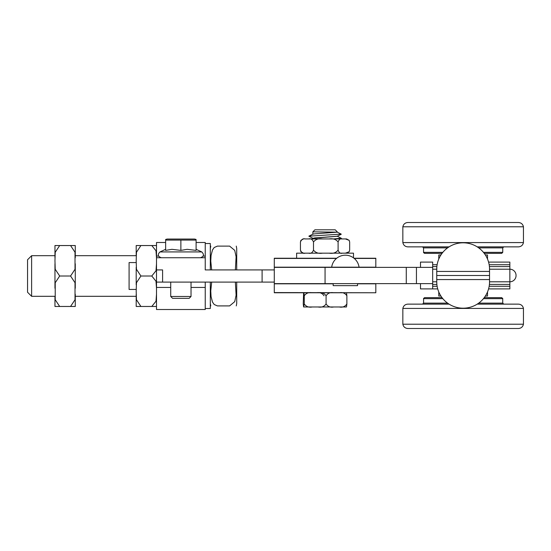 <?xml version="1.0" encoding="UTF-8"?>
<svg xmlns="http://www.w3.org/2000/svg" width="551" height="551" viewBox="0 0 551 551"><rect width="100%" height="100%" fill="white"/><g stroke="black" fill="none" stroke-linecap="round" stroke-linejoin="round"><path stroke-width="0.83" d="M304.682 238.948L305.226 238.948C303.146 238.308 301.555 239.327 300.447 241.992L300.908 240.367L303.477 238.948M308.718 238.948L322.507 238.948C318.588 238.314 315.578 239.327 313.498 241.992C312.389 239.327 310.798 238.308 308.718 238.948L305.226 238.948M329.092 238.948L342.336 238.948C340.49 238.308 339.079 239.327 338.1 241.992C336.02 239.327 333.018 238.314 329.092 238.948L322.507 238.948M345.429 253.164L349.203 251.738L349.658 250.113L349.658 241.992L349.203 240.367L345.429 238.948L342.336 238.948M345.429 238.948L346.627 238.948L349.203 240.367M311.487 238.948L314.649 237.929L337.233 236.255M318.698 238.948L333.314 238.948L341.214 238.204M303.477 253.164L300.901 251.745L300.447 250.113L300.447 241.992M300.447 250.113C301.555 252.785 303.146 253.797 305.226 253.164M308.718 253.164C310.798 253.797 312.389 252.785 313.498 250.113L313.498 241.992M313.498 250.113C315.578 252.778 318.588 253.797 322.507 253.164M329.092 253.164C333.018 253.797 336.02 252.778 338.1 250.113L338.1 241.992M338.1 250.113C339.079 252.785 340.49 253.797 342.336 253.164M341.193 234.113L308.856 236.179L312.934 238.328M308.856 236.179L312.934 234.134L314.635 233.844L337.233 232.157L312.872 231.84L312.872 234.168M353.487 257.834L353.487 253.164L296.624 253.164L296.624 258.24M341.248 234.244L337.171 236.289L312.865 238.252M337.24 231.84L335.208 229.808L314.897 229.808L312.872 231.84M274.288 292.567L375.823 292.76L274.288 292.76L274.288 258.24L336.709 258.24M354.011 258.24L375.823 258.24L375.823 267.38L406.28 267.38L325.056 267.38L432.68 267.38L432.68 266.567L432.68 288.903L420.496 288.903L420.496 283.62M303.615 292.76L303.236 303.932L303.615 306.976L304.262 303.932C306.08 306.597 308.746 307.616 312.259 306.976L303.89 306.976M316.412 292.76C319.752 292.126 322.294 293.139 324.022 295.804M312.259 292.76C308.746 292.126 306.08 293.139 304.262 295.804L303.89 292.76M346.496 292.76L346.875 295.804C345.14 293.139 342.598 292.126 339.258 292.76M333.699 292.76C330.352 292.126 327.817 293.139 326.082 295.804C324.264 293.139 321.598 292.126 318.092 292.76M304.262 295.804L304.262 303.932M312.259 306.976L318.092 306.976C321.598 307.616 324.264 306.597 326.082 303.932C327.817 306.597 330.352 307.616 333.699 306.976L318.092 306.976M326.082 295.804L326.082 303.932M333.699 306.976L339.258 306.976C342.598 307.616 345.14 306.597 346.875 303.932L346.496 306.976L339.258 306.976M346.875 295.804L346.875 303.932M316.412 306.976L332.019 306.976M375.823 292.567L375.823 283.62M274.288 267.38L325.056 267.38L325.056 283.62L432.68 283.62L432.68 284.433L436.874 284.433M325.056 283.62L274.288 283.62M437.122 286.265L432.68 286.265L432.68 288.903L437.721 288.903A26.4 26.4 0 0 0 438.775 291.947L438.775 296.011L440.896 296.011A26.4 26.4 0 0 0 442.026 297.636L424.559 297.636L423.547 298.649L442.825 298.649M436.874 266.567L432.68 266.567L432.68 262.097L432.68 264.735L437.122 264.735M406.28 283.62L406.28 267.38M489.412 284.433L509.854 284.433L509.854 281.795A6.192 6.192 0 0 0 516.046 275.5A6.192 6.192 0 0 0 509.854 269.205L489.543 269.205A26.4 26.4 0 0 0 463.143 242.805A26.4 26.4 0 0 0 436.743 269.205L432.68 269.205M432.68 262.097L420.496 262.097L420.496 267.38M489.543 279.564L489.543 271.436L436.743 271.436L436.743 279.564L489.543 279.564L489.543 281.795L509.854 281.795L509.854 262.097L488.572 262.097M489.467 267.173L489.543 269.053M436.743 271.436L436.826 267.173M509.854 284.433L509.854 286.265L489.164 286.265M483.461 298.649L502.746 298.649L501.727 297.636L484.267 297.636A26.4 26.4 0 0 0 485.39 296.011L487.511 296.011L487.511 291.947A26.4 26.4 0 0 0 488.572 288.903L509.854 288.903L509.854 286.265M436.743 279.564L436.743 281.795A26.4 26.4 0 0 0 463.143 308.195A26.4 26.4 0 0 0 489.543 281.795L489.467 283.827M436.743 275.5L489.543 275.5M432.68 281.795L436.743 281.795L436.826 283.827M489.543 271.436L489.543 269.205M509.854 288.903L501.582 288.903L509.854 288.903M501.073 288.903L498.992 288.903M432.68 288.903L437.721 288.903M485.39 254.989L487.511 254.989L487.511 259.053M438.775 259.053L438.775 254.989L440.896 254.989M357.544 283.62L357.544 285.652L333.176 285.652L333.176 283.62M345.36 267.38L339.065 267.38M478.709 247.881L502.746 247.881L502.746 252.351L501.727 253.364L484.267 253.364M442.026 253.364L424.559 253.364L423.567 252.578M502.746 247.881L503.759 246.869L477.214 246.869L518.429 246.869C521.15 246.662 522.823 245.236 523.45 242.578L523.45 226.785L402.836 226.785C403.463 224.133 405.13 222.7 407.85 222.501L518.436 222.501C521.156 222.7 522.83 224.133 523.45 226.785C522.83 224.133 521.156 222.7 518.436 222.501C521.156 222.7 522.83 224.133 523.45 226.785C522.83 224.133 521.156 222.7 518.436 222.501M518.429 246.869C521.15 246.662 522.823 245.236 523.45 242.578C522.823 245.236 521.15 246.662 518.429 246.869C521.15 246.662 522.823 245.236 523.45 242.578L402.843 242.578C403.463 245.236 405.137 246.662 407.857 246.869L449.072 246.869L422.527 246.869L423.547 247.881L423.547 252.351L424.559 253.364M492.195 222.501L434.098 222.501M407.85 328.499C405.13 328.3 403.463 326.867 402.836 324.215C403.463 326.867 405.13 328.3 407.85 328.499C405.13 328.3 403.463 326.867 402.836 324.215C403.463 326.867 405.13 328.3 407.85 328.499L518.436 328.499C521.156 328.3 522.83 326.867 523.45 324.215L402.836 324.215L402.843 308.422C403.463 305.764 405.137 304.338 407.857 304.131L449.072 304.131M477.214 304.131L518.429 304.131C521.15 304.338 522.823 305.764 523.45 308.422C522.823 305.764 521.15 304.338 518.429 304.131C521.15 304.338 522.823 305.764 523.45 308.422C522.823 305.764 521.15 304.338 518.429 304.131M274.288 269.914L262.104 269.914L262.104 282.098L274.288 282.098M191.025 287.45L205.241 287.45L205.241 309.517L156.505 309.517L156.505 282.098L262.104 282.098M262.104 269.914L205.241 269.914L205.241 257.73L156.505 257.73L156.505 269.914L162.593 269.914L162.593 282.098M205.241 287.45L205.241 282.098M156.505 269.914L156.505 282.098M165.637 242.502L156.505 242.502L156.505 257.73M205.241 257.73L205.241 242.502L196.101 242.502M205.241 243.514L210.317 243.514L210.317 269.914M210.317 282.098L210.317 308.498L205.241 308.498M236.269 246.111L236.716 248.591L236.716 269.914M236.716 282.098L236.716 303.422L236.269 305.908M27.55 259.762L27.55 292.25L31.614 296.314L31.614 255.698L27.55 259.762M235.36 269.914L236.11 256.828L234.733 250.374L229.609 246.111L217.425 246.111L214.187 247.509L212.479 249.975L211.067 255.423L210.764 261.057L211.674 269.914M211.674 282.098L210.764 290.956L211.067 296.596L212.479 302.038L214.187 304.503L217.425 305.908L229.609 305.908C239.313 305.908 239.313 305.908 229.609 305.908C239.313 305.908 239.313 305.908 229.609 305.908L234.733 301.645L236.11 295.191L235.36 282.098M217.425 246.111C207.72 246.111 207.72 246.111 217.425 246.111C207.72 246.111 207.72 246.111 217.425 246.111M229.609 246.111C239.313 246.111 239.313 246.111 229.609 246.111C239.313 246.111 239.313 246.111 229.609 246.111M217.425 305.908C207.72 305.908 207.72 305.908 217.425 305.908C207.72 305.908 207.72 305.908 217.425 305.908M136.193 267.269L136.193 284.75M136.193 289.44L129.086 289.44L129.086 262.572L136.193 262.572M54.962 296.314L54.962 306.466L59.68 306.466L54.962 306.466L54.962 296.314L31.614 296.314M54.962 288.256L54.962 263.764L54.962 288.256M70.562 276.01L59.68 276.01L55.224 282.732L55.224 299.744L59.68 306.466L75.273 306.466L70.562 306.466L75.019 299.744L75.019 282.732L70.562 276.01L75.019 269.287L75.019 252.268L70.562 245.546L54.962 245.546L54.962 257.792L54.962 255.698L31.614 255.698M156.505 257.792L156.002 250.781L151.787 245.546L140.911 245.546L136.455 252.268L136.193 260.775L136.455 269.287L140.911 276.01L136.455 282.732L136.193 291.238L136.455 299.744L140.911 306.466L136.193 306.466L136.193 294.22L136.193 306.466L151.787 306.466L156.002 301.239L156.505 294.22M136.193 255.698L136.193 245.546L136.193 255.698L75.273 255.698L75.273 257.792L75.273 245.546L70.562 245.546L75.273 245.546L75.273 255.698M156.505 288.256L156.002 281.237L151.787 276.01L140.911 276.01M151.787 306.466L156.505 306.466L151.787 306.466M151.787 276.01L156.002 270.775L156.505 263.764M140.911 245.546L136.193 245.546L140.911 245.546M151.787 245.546L156.505 245.546L151.787 245.546M75.273 263.764L75.273 288.256L75.273 263.764M75.273 294.22L75.273 306.466L75.273 294.22M54.962 255.698L54.962 245.546L59.68 245.546L55.224 252.268L54.962 260.775L55.224 269.287L59.68 276.01M165.637 240.084L165.637 250.388L171.933 249.321L180.873 250.388L180.873 240.084L165.637 240.084M180.873 250.388L187.161 249.321L196.101 250.388L196.101 240.084L180.873 240.084M165.637 249.321L159.99 251.924C157.379 254.534 157.813 256.47 161.278 257.73M159.99 251.924L201.756 251.924L196.101 249.321M165.637 239.458L167.167 239.051L194.579 239.051L196.101 239.458M180.873 298.346L189.158 298.346L191.025 296.479L170.72 296.479L172.587 298.346L180.873 298.346M274.288 283.813L333.176 283.813M357.544 283.813L375.823 283.813M274.288 267.187L375.823 267.187M274.288 258.433L336.475 258.433M354.245 258.433L375.823 258.433M416.439 283.62L416.439 267.38M489.412 266.567L509.854 266.567M489.164 264.735L509.854 264.735M502.746 252.351L483.461 252.351M442.825 252.351L423.547 252.351M447.577 247.881L423.547 247.881M423.588 298.346L423.547 303.119L447.577 303.119M478.709 303.119L502.746 303.119L502.719 298.422M407.857 304.131C405.137 304.338 403.463 305.764 402.843 308.422C403.463 305.764 405.137 304.338 407.857 304.131C405.137 304.338 403.463 305.764 402.843 308.422L523.45 308.422L523.45 324.215C522.83 326.867 521.156 328.3 518.436 328.499C521.156 328.3 522.83 326.867 523.45 324.215C522.83 326.867 521.156 328.3 518.436 328.499M156.505 287.45L170.72 287.45M156.505 256.084L158.571 256.084M203.174 256.084L205.241 256.084M349.203 251.745L346.627 253.164M341.241 234.141L337.164 232.095M341.248 238.218L337.171 236.172M340.008 238.948L341.255 238.321M359.018 267.008A13.803 13.803 0 0 0 331.702 267.008M407.857 246.869C405.137 246.662 403.463 245.236 402.843 242.578C403.463 245.236 405.137 246.662 407.857 246.869C405.137 246.662 403.463 245.236 402.843 242.578L402.836 226.785C403.463 224.133 405.13 222.7 407.85 222.501C405.13 222.7 403.463 224.133 402.836 226.785L402.871 226.606M405.35 223.155L405.777 222.941M423.547 303.119L422.527 304.131M502.746 303.119L503.759 304.131M210.764 246.111L210.317 248.591M210.764 305.908L210.317 303.422M136.193 296.314L75.273 296.314M201.756 251.924C204.359 254.534 203.932 256.47 200.468 257.73M170.72 282.098L170.72 296.479M191.025 282.098L191.025 296.479"/></g></svg>
